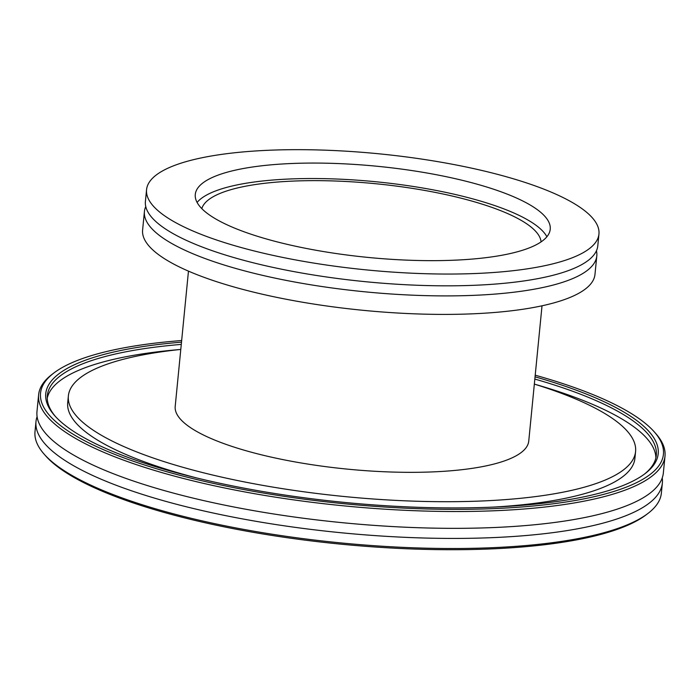 <?xml version="1.0" encoding="UTF-8"?>
<svg xmlns="http://www.w3.org/2000/svg" width="700" height="700" viewBox="0 0 700 700"><rect width="100%" height="100%" fill="white"/><g stroke="black" fill="none" stroke-linecap="round" stroke-linejoin="round"><path stroke-width="1.05" d="M662.366 483.017L661.369 493.115A314.685 80.832 -174.4 0 1 648.008 513.398A314.685 80.832 -174.4 0 1 348.092 543.594A314.685 80.832 -174.4 0 1 48.309 458.456A314.685 80.832 -174.4 0 1 44.17 454.186A314.685 80.832 -174.4 0 1 35 431.699L35.989 421.601A314.685 80.832 5.6 0 0 49.297 448.367A314.685 80.832 5.6 0 0 439.845 538.335A314.685 80.832 5.6 0 0 662.366 483.017A314.685 80.832 5.6 0 0 662.244 477.925M44.17 454.186L45.692 455.91A312.944 80.386 5.6 0 0 340.174 544.093A312.944 80.386 5.6 0 0 646.179 514.789L648.008 513.398M37.1 416.623A314.685 80.832 5.6 0 0 35.989 421.601M535.211 375.2A312.944 80.386 -174.4 0 1 650.195 427.656A312.944 80.386 -174.4 0 1 654.308 431.909A312.944 80.386 -174.4 0 1 344.137 503.738A312.944 80.386 -174.4 0 1 53.821 373.03A312.944 80.386 -174.4 0 1 181.659 340.533M53.821 373.03L51.992 374.43A314.685 80.832 5.6 0 0 38.631 394.704A314.685 80.832 5.6 0 0 51.931 421.47A314.685 80.832 5.6 0 0 393.733 509.714A314.685 80.832 5.6 0 0 665 456.12A314.685 80.832 5.6 0 0 655.83 433.632L654.308 431.909M181.501 342.169A307.694 79.039 5.6 0 0 54.714 415.695A307.694 79.039 5.6 0 0 344.269 502.39A307.694 79.039 5.6 0 0 645.137 473.585A307.694 79.039 5.6 0 0 645.19 427.595A307.694 79.039 5.6 0 0 535.054 376.836M38.631 394.704L36.977 411.53A314.685 80.832 5.6 0 0 50.286 438.287A314.685 80.832 5.6 0 0 440.825 528.255A314.685 80.832 5.6 0 0 663.346 472.946L665 456.12M55.492 416.561A305.944 78.593 -174.4 0 1 47.329 395.561A305.944 78.593 -174.4 0 1 181.282 344.4M534.835 379.067A305.944 78.593 -174.4 0 1 643.361 429.249A305.944 78.593 -174.4 0 1 656.303 455.271A305.944 78.593 -174.4 0 1 644.21 474.285M655.891 457.774A305.944 78.593 5.6 0 0 642.871 434.297A305.944 78.593 5.6 0 0 534.835 384.248M180.276 349.484A305.944 78.593 5.6 0 0 47.241 398.099M180.784 349.431A284.97 73.203 5.6 0 0 68.373 395.929L67.707 402.649A284.97 73.203 5.6 0 0 79.765 426.886A284.97 73.203 5.6 0 0 196.796 477.977M493.666 507.089A284.97 73.203 5.6 0 0 634.926 458.264L635.582 451.544A284.97 73.203 5.6 0 0 623.534 427.306A284.97 73.203 5.6 0 0 534.336 384.099M68.373 395.929A284.97 73.203 5.6 0 0 80.421 420.158A284.97 73.203 5.6 0 0 389.935 500.071A284.97 73.203 5.6 0 0 635.582 451.544M188.466 271.127L175.201 406.402A177.625 45.623 5.6 0 0 182.709 421.505A177.625 45.623 5.6 0 0 375.637 471.319A177.625 45.623 5.6 0 0 528.754 441.07L542.019 305.795M145.766 206.579A227.273 58.38 5.6 0 0 144.419 211.531L142.607 230.037A227.273 58.38 5.6 0 0 152.215 249.366A227.273 58.38 5.6 0 0 399.07 313.101A227.273 58.38 5.6 0 0 594.983 274.391L596.803 255.894A227.273 58.38 5.6 0 0 596.444 250.766M144.419 211.531A227.273 58.38 5.6 0 0 154.026 230.86A227.273 58.38 5.6 0 0 436.091 295.838A227.273 58.38 5.6 0 0 596.803 255.894M146.562 189.683L145.407 201.46A227.273 58.38 5.6 0 0 155.015 220.789A227.273 58.38 5.6 0 0 437.08 285.766A227.273 58.38 5.6 0 0 597.791 245.814L598.946 234.036A227.273 58.38 5.6 0 0 589.33 214.707A227.273 58.38 5.6 0 0 342.475 150.972A227.273 58.38 5.6 0 0 146.562 189.683A227.273 58.38 5.6 0 0 156.17 209.011A227.273 58.38 5.6 0 0 403.025 272.746A227.273 58.38 5.6 0 0 598.946 234.036M542.684 214.095A178.325 45.806 5.6 0 0 349.002 164.089A178.325 45.806 5.6 0 0 195.282 194.46A178.325 45.806 5.6 0 0 202.825 209.624A178.325 45.806 5.6 0 0 396.506 259.63A178.325 45.806 5.6 0 0 550.226 229.259A178.325 45.806 5.6 0 0 542.684 214.095M546.892 236.74A178.325 45.806 5.6 0 0 541.17 229.565A178.325 45.806 5.6 0 0 362.547 180.574A178.325 45.806 5.6 0 0 197.094 202.449M541.065 241.894A170.634 43.829 5.6 0 0 533.837 229.469A170.634 43.829 5.6 0 0 352.502 181.86A170.634 43.829 5.6 0 0 201.81 208.635"/></g></svg>
